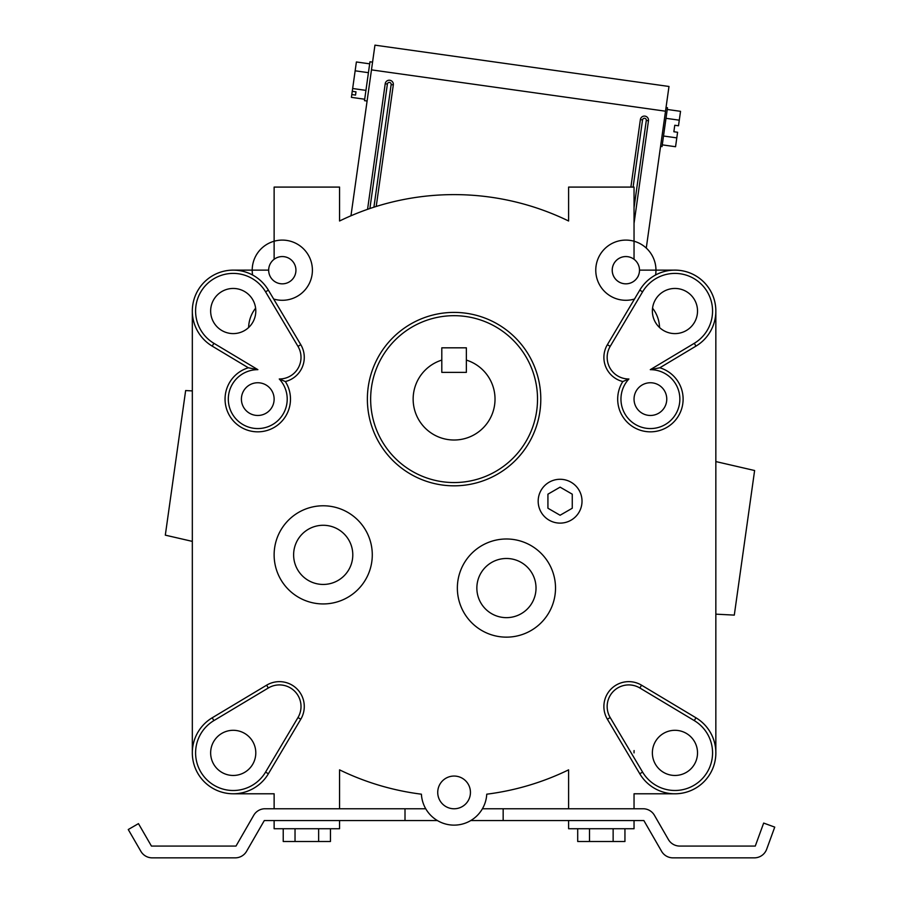 <?xml version="1.0" encoding="UTF-8"?>
<svg xmlns="http://www.w3.org/2000/svg" width="903" height="903" viewBox="0 0 903 903"><rect width="100%" height="100%" fill="white"/><g stroke="black" fill="none" stroke-linecap="round" stroke-linejoin="round"><path stroke-width="1.35" d="M248.348 367.781L212.205 346.12A40.895 40.895 0 0 1 204.36 282.052A40.895 40.895 0 0 1 268.383 290.145L300.789 344.698A24.866 24.866 0 0 1 285.359 381.54A32.722 32.722 0 0 1 257.761 431.837A32.722 32.722 0 0 1 248.348 367.781L257.874 369.666A29.449 29.449 0 0 0 228.312 399.115A29.449 29.449 0 0 0 257.761 428.564A29.449 29.449 0 0 0 279.264 378.989A21.593 21.593 0 0 0 297.979 346.368L265.572 291.816A37.633 37.633 0 0 0 206.663 284.366A37.633 37.633 0 0 0 213.887 343.309L257.874 369.666M290.484 399.115A32.722 32.722 0 0 0 285.359 381.54L279.264 378.989M255.797 311.027A22.575 22.575 0 0 1 233.222 333.602A22.575 22.575 0 0 1 210.647 311.027A22.575 22.575 0 0 1 233.222 288.452A22.575 22.575 0 0 1 255.797 311.027M241.406 399.115A16.356 16.356 0 0 0 257.761 415.47A16.356 16.356 0 0 0 274.128 399.115A16.356 16.356 0 0 0 257.761 382.748A16.356 16.356 0 0 0 241.406 399.115M617.686 399.115A32.722 32.722 0 0 1 622.81 381.54A24.866 24.866 0 0 1 607.38 344.698L639.775 290.145A40.895 40.895 0 0 1 715.842 311.027A40.895 40.895 0 0 1 695.965 346.12L659.822 367.781A32.722 32.722 0 0 1 650.408 431.837A32.722 32.722 0 0 1 617.686 399.115M628.906 378.989L622.81 381.54A24.866 24.866 0 0 1 607.38 344.698L610.191 346.368A21.593 21.593 0 0 0 628.906 378.989A29.449 29.449 0 0 0 650.408 428.564A29.449 29.449 0 0 0 679.857 399.115A29.449 29.449 0 0 0 650.295 369.666L659.822 367.781A32.722 32.722 0 0 1 683.12 399.115M652.372 311.027A22.575 22.575 0 0 0 674.947 333.602A22.575 22.575 0 0 0 697.522 311.027A22.575 22.575 0 0 0 674.947 288.452A22.575 22.575 0 0 0 652.372 311.027M634.041 399.115A16.356 16.356 0 0 0 650.408 415.47A16.356 16.356 0 0 0 666.764 399.115A16.356 16.356 0 0 0 650.408 382.748A16.356 16.356 0 0 0 634.041 399.115M695.965 346.12L694.283 343.309A37.633 37.633 0 0 0 684.903 274.749A37.633 37.633 0 0 0 642.597 291.816L639.775 290.145A40.895 40.895 0 0 1 715.842 311.027L715.842 752.888A40.895 40.895 0 0 1 639.775 773.769L607.38 719.217A24.866 24.866 0 0 1 641.548 685.185L695.965 717.795A40.895 40.895 0 0 1 674.947 793.782L634.041 793.782L634.041 808.772M652.372 752.888A22.575 22.575 0 0 0 674.947 775.463A22.575 22.575 0 0 0 697.522 752.888A22.575 22.575 0 0 0 674.947 730.301A22.575 22.575 0 0 0 652.372 752.888M634.041 752.888L634.041 750.63A307.573 307.573 0 0 0 634.109 750.574A40.895 40.895 0 0 0 634.041 752.888L634.041 750.63A307.573 307.573 0 0 0 634.109 750.574M304.277 706.518A24.866 24.866 0 0 1 300.789 719.217L268.383 773.769A40.895 40.895 0 0 1 204.36 781.863A40.895 40.895 0 0 1 212.205 717.795L266.622 685.185A24.866 24.866 0 0 1 304.277 706.518A24.866 24.866 0 0 0 266.622 685.185L268.304 687.996L213.887 720.605A37.633 37.633 0 0 0 206.663 779.537A37.633 37.633 0 0 0 265.572 772.099L297.979 717.546A21.593 21.593 0 0 0 268.304 687.996M255.797 752.888A22.575 22.575 0 0 1 233.222 775.463A22.575 22.575 0 0 1 210.647 752.888A22.575 22.575 0 0 1 233.222 730.301A22.575 22.575 0 0 1 255.797 752.888M352.791 554.86A29.585 29.585 0 0 0 323.206 525.275A29.585 29.585 0 0 0 293.622 554.86A29.585 29.585 0 0 0 323.206 584.444A29.585 29.585 0 0 0 352.791 554.86M372.284 554.86A49.078 49.078 0 0 0 323.206 505.782A49.078 49.078 0 0 0 274.128 554.86A49.078 49.078 0 0 0 323.206 603.938A49.078 49.078 0 0 0 372.284 554.86M536.021 588.067A29.585 29.585 0 0 0 506.436 558.483A29.585 29.585 0 0 0 476.852 588.067A29.585 29.585 0 0 0 506.436 617.652A29.585 29.585 0 0 0 536.021 588.067M555.514 588.067A49.078 49.078 0 0 0 506.436 538.989A49.078 49.078 0 0 0 457.358 588.067A49.078 49.078 0 0 0 506.436 637.146A49.078 49.078 0 0 0 555.514 588.067M367.374 399.115A86.711 86.711 0 0 1 454.085 312.404A86.711 86.711 0 0 1 540.795 399.115A86.711 86.711 0 0 1 454.085 485.825A86.711 86.711 0 0 1 367.374 399.115A86.711 86.711 0 0 0 454.085 485.825A86.711 86.711 0 0 0 540.795 399.115M441.804 372.375L441.804 347.824L466.366 347.824L466.366 372.375L466.366 360.094A40.895 40.895 0 0 1 454.085 440.009A40.895 40.895 0 0 1 441.804 360.094L441.804 372.375L466.366 372.375L441.804 372.375M376.224 206.46L393.313 84.882A4.086 4.086 0 0 0 389.836 80.265A4.086 4.086 0 0 0 385.209 83.742L367.566 209.327M350.962 215.783L374.948 45.15L668.988 86.474L665.511 111.193L371.472 69.87M646.277 248.065L665.511 111.193M630.892 187.09L640.374 119.602A4.086 4.086 0 0 1 644.99 116.126A4.086 4.086 0 0 1 648.467 120.742L634.041 223.391M369.891 208.525L387.387 84.047L385.209 83.742M373.91 207.193L391.146 84.577A1.896 1.896 0 0 0 389.532 82.433A1.896 1.896 0 0 0 387.387 84.047M633.105 187.09L642.541 119.907A1.896 1.896 0 0 1 644.686 118.293A1.896 1.896 0 0 1 646.3 120.438L648.467 120.742M634.041 207.645L646.3 120.438M667.249 109.466L680.535 111.329L679.282 120.178L665.996 118.316M679.282 120.178L678.503 125.788L674.767 125.269L673.864 131.748L677.589 132.267L676.798 137.877L663.513 136.014M676.798 137.877L675.557 146.726L662.271 144.864M666.03 107.513L667.486 107.717L662.023 146.602L660.556 146.399M192.328 541.382L165.317 535.152L185.646 390.559L192.328 390.909M715.842 614.153L734.297 615.112L754.615 470.519L715.842 461.568M364.699 99.228L351.414 97.355L352.26 91.316L352.655 88.505L365.941 90.379M352.26 91.316L355.996 91.835L355.534 95.075L355.996 91.835M351.809 94.555L355.534 95.075M352.655 88.505L356.392 61.968L369.677 63.831M355.15 70.806L368.435 72.68M367.092 101.023L364.496 100.662L369.959 61.776L372.555 62.138M715.842 311.027A40.895 40.895 0 0 0 674.947 270.132L639.505 270.132A13.635 13.635 0 0 1 638.308 275.765A2.438 2.438 0 0 1 637.631 277.086A13.635 13.635 0 0 1 612.234 270.2A13.635 13.635 0 0 1 625.869 256.565A13.635 13.635 0 0 1 639.505 270.2A13.635 13.635 0 0 1 625.869 283.835A13.635 13.635 0 0 1 619.763 257.998A13.635 13.635 0 0 1 634.041 259.285L634.041 187.09L568.608 187.09L568.608 220.998A261.757 261.757 0 0 0 339.562 220.998L339.562 187.09L274.128 187.09L274.128 259.285A13.635 13.635 0 0 1 295.936 270.2A13.635 13.635 0 0 1 282.3 283.835A13.635 13.635 0 0 1 268.665 270.2A13.635 13.635 0 0 1 282.3 256.565A13.635 13.635 0 0 1 295.936 270.2A13.635 13.635 0 0 1 282.3 283.835A13.635 13.635 0 0 1 268.665 270.132L233.222 270.132A40.895 40.895 0 0 0 192.328 311.027L192.328 752.888A40.895 40.895 0 0 0 233.222 793.782L274.128 793.782L274.128 808.772M655.578 275.009A30.104 30.104 0 0 0 625.869 240.096A30.104 30.104 0 0 0 595.766 270.2A30.104 30.104 0 0 0 634.504 299.028M213.887 343.309L212.205 346.12A40.895 40.895 0 0 1 204.36 282.052A40.895 40.895 0 0 1 268.383 290.145L273.665 299.028A30.104 30.104 0 0 0 312.404 270.2A30.104 30.104 0 0 0 282.3 240.096A30.104 30.104 0 0 0 252.592 275.009M437.729 792.405A16.356 16.356 0 0 0 454.085 808.772A16.356 16.356 0 0 0 470.44 792.405A16.356 16.356 0 0 0 454.085 776.049A16.356 16.356 0 0 0 437.729 792.405M339.562 808.772L339.562 769.853A261.757 261.757 0 0 0 421.408 794.188A32.722 32.722 0 0 0 454.085 825.128A32.722 32.722 0 0 0 486.751 794.188A261.757 261.757 0 0 0 568.608 769.853L568.608 808.772M405.007 808.772L264.308 808.772A13.093 13.093 0 0 0 253.732 815.296L235.999 846.066L151.433 846.066L138.464 823.626L128.26 829.53L140.868 851.315A13.093 13.093 0 0 0 152.189 857.85L235.243 857.85A13.093 13.093 0 0 0 246.575 851.303L264.308 820.545L405.007 820.545L405.007 808.772L425.742 808.772M503.163 808.772L643.862 808.772A13.093 13.093 0 0 1 654.427 815.296L668.389 839.519A13.093 13.093 0 0 0 679.733 846.066L755.28 846.066L763.667 823.073L774.74 827.114L766.658 849.249A13.093 13.093 0 0 1 754.366 857.85L672.927 857.85A13.093 13.093 0 0 1 661.583 851.303L643.862 820.545L503.163 820.545L503.163 808.772L482.416 808.772M503.163 820.545L470.779 820.545M437.391 820.545L405.007 820.545M318.646 828.728L318.646 841.494L330.453 841.494L330.453 828.728M318.646 841.494L295.033 841.494L295.033 828.728M295.033 841.494L283.226 841.494L283.226 828.728M624.944 828.728L624.944 841.494L577.706 841.494L577.706 828.728M613.137 841.494L613.137 828.728M589.512 841.494L589.512 828.728M634.041 820.545L634.041 828.728L568.608 828.728L568.608 820.545M339.562 820.545L339.562 828.728L274.128 828.728L274.128 820.545M659.551 327.552A32.722 32.722 0 0 0 652.553 308.183M255.617 308.183A32.722 32.722 0 0 0 248.618 327.552M582.017 501.199A21.92 21.92 0 0 0 560.097 479.279A21.92 21.92 0 0 0 538.177 501.199A21.92 21.92 0 0 0 560.097 523.119A21.92 21.92 0 0 0 582.017 501.199M547.929 508.231L560.097 515.252L572.265 508.231L572.265 494.178L560.097 487.146L547.929 494.178L547.929 508.231M297.979 346.368L300.789 344.698A24.866 24.866 0 0 1 304.277 357.396M265.572 291.816L268.383 290.145M650.295 369.666L694.283 343.309M642.597 291.816L610.191 346.368M642.597 772.099A37.633 37.633 0 0 0 712.569 752.888A37.633 37.633 0 0 0 694.283 720.605L639.866 687.996A21.593 21.593 0 0 0 610.191 717.546L642.597 772.099L639.775 773.769M694.283 720.605L695.965 717.795A40.895 40.895 0 0 1 715.842 752.888M610.191 717.546L607.38 719.217A24.866 24.866 0 0 1 641.548 685.185L639.866 687.996M300.789 719.217L297.979 717.546M265.572 772.099L268.383 773.769A40.895 40.895 0 0 1 204.36 781.863A40.895 40.895 0 0 1 212.205 717.795L213.887 720.605M537.522 399.115A83.437 83.437 0 0 0 454.085 315.678A83.437 83.437 0 0 0 370.648 399.115A83.437 83.437 0 0 0 454.085 482.552A83.437 83.437 0 0 0 537.522 399.115M391.146 84.577L393.313 84.882M642.541 119.907L640.374 119.602"/></g></svg>
